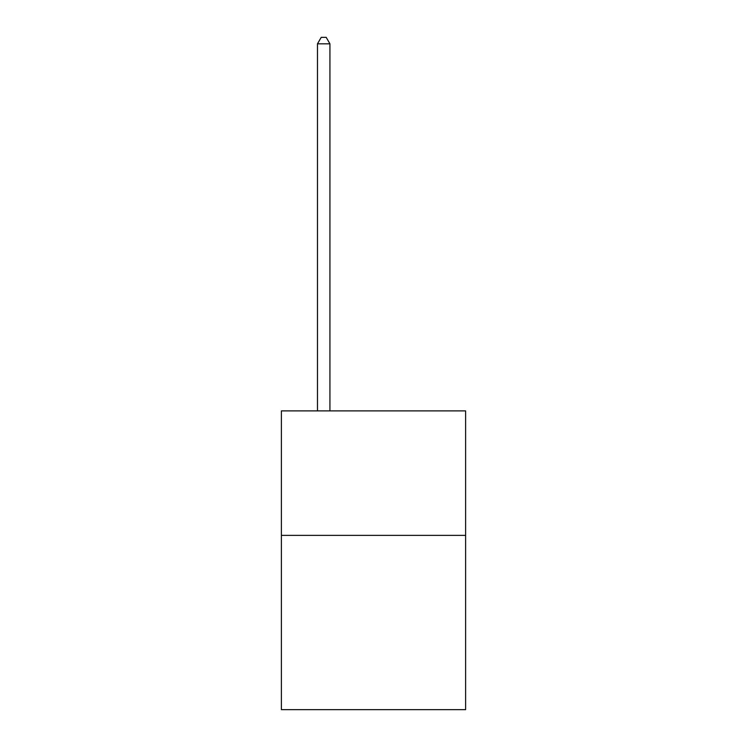 <?xml version="1.0" encoding="UTF-8"?>
<svg xmlns="http://www.w3.org/2000/svg" width="747" height="747" viewBox="0 0 747 747"><rect width="100%" height="100%" fill="white"/><g stroke="black" fill="none" stroke-linecap="round" stroke-linejoin="round"><path stroke-width="1.12" d="M465.614 535.375L465.614 709.65L281.386 709.65L281.386 410.897L465.614 410.897L465.614 535.375L281.386 535.375M329.931 410.897L329.931 43.821L317.484 43.821L317.484 410.897M317.484 43.821L321.219 37.35L326.196 37.35L329.931 43.821"/></g></svg>
